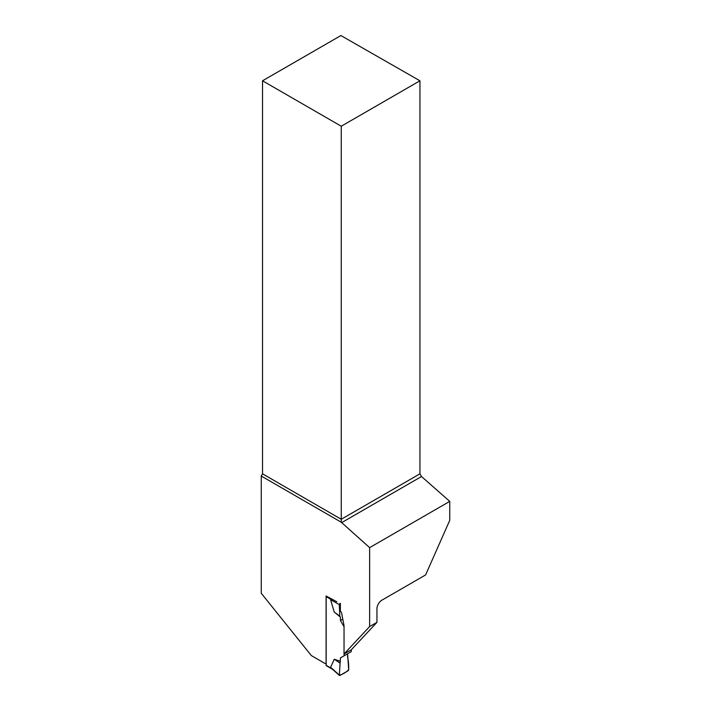<?xml version="1.0" encoding="UTF-8"?>
<svg xmlns="http://www.w3.org/2000/svg" width="711" height="711" viewBox="0 0 711 711"><rect width="100%" height="100%" fill="white"/><g stroke="black" fill="none" stroke-linecap="round" stroke-linejoin="round"><path stroke-width="1.07" d="M340.436 657.915L339.343 675.05L340.436 657.915L347.599 653.773L347.599 657.168C348.434 660.892 348.799 665.061 348.683 669.655C346.435 672.188 341.591 674.988 339.343 675.05A0.88 0.507 -60 0 0 339.965 675.441L348.061 670.766A0.88 0.507 120 0 0 348.683 669.655L347.599 653.773L340.436 657.915L351.278 651.649L351.278 649.801M326.313 596.085A0.88 0.507 120 0 0 326.162 596.636L326.162 665.318A0.88 0.507 120 0 0 326.349 665.718L332.375 669.202M333.717 669.94L330.579 667.336L334.259 659.23L339.796 662.954M331.646 668.544L326.162 665.318M340.436 661.301L334.259 659.23M344.115 655.782L344.115 653.942M344.035 626.755L340.436 620.516L340.436 617.121L334.259 612.055L330.579 599.711L332.828 599.853M369.631 547.639L449.743 501.379L449.743 520.336L425.605 574.941L381.931 600.155A7.048 4.07 120 0 0 376.946 608.785L376.946 622.329L369.631 626.551L369.631 547.639L341.244 522.23L261.257 476.05L261.257 593.276L311.356 655.595L326.091 664.101L326.091 595.96L336.836 601.764M342.782 619.157L340.436 620.516M339.965 603.523A0.88 0.507 120 0 0 339.343 604.634L339.796 616.206L340.436 617.121M339.343 675.05L330.579 667.336M339.343 604.634L330.579 599.711M334.259 612.055L339.796 616.206M340.356 603.301L340.356 610.811L341.591 612.944L344.035 625.68L344.035 653.987L351.35 649.756L376.946 622.329M369.631 626.551L344.035 653.987M261.257 476.05L262.537 473.828L341.244 519.27L419.943 473.828L421.507 476.521L449.743 501.379M262.537 80.787L341.244 126.229L419.943 80.787L340.898 35.55L262.537 80.787L262.537 473.828M341.52 522.709L421.507 476.521M341.244 522.23L341.244 126.229M419.943 80.787L419.943 473.828M326.784 665.674L332.33 668.873M326.162 596.636L331.424 599.666M339.476 675.45L331.664 668.571"/></g></svg>
